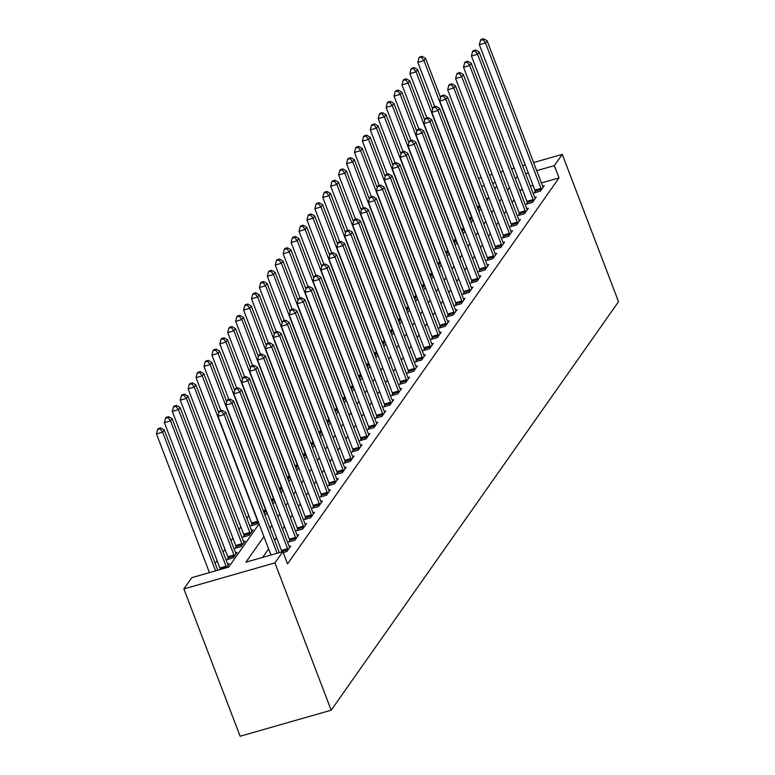 <?xml version="1.0" encoding="UTF-8"?>
<svg xmlns="http://www.w3.org/2000/svg" width="775" height="775" viewBox="0 0 775 775"><rect width="100%" height="100%" fill="white"/><g stroke="black" fill="none" stroke-linecap="round" stroke-linejoin="round"><path stroke-width="1.16" d="M259.082 523.929L228.712 567.106L191.793 577.666L183.878 588.923L240.134 736.25L331.187 710.21L618.528 301.698L562.272 154.37L554.348 165.627L536.707 170.674M248.765 515.607L246.847 518.33M240.841 526.874L238.932 529.596M232.926 538.131L231.008 540.853M225.002 549.388L223.093 552.11M217.087 560.654L215.169 563.377M209.163 571.911L208.475 572.89M488.221 198.158L486.312 198.7M226.319 567.794L229.216 563.667L227.676 564.113M228.208 558.107L227.182 559.569L233.333 557.816L237.131 552.41L235.59 552.846M236.133 546.85L235.106 548.312L241.257 546.549L245.055 541.144L243.515 541.589M244.057 535.583L243.021 537.056L249.172 535.292L252.979 529.887L251.429 530.333M251.972 524.326L250.945 525.789L257.097 524.036L258.404 522.166M264.178 513.011L266.329 510.909M272.093 501.754L274.243 499.652M280.017 490.488L282.168 488.386M287.942 479.231L290.082 477.129M295.856 467.974L298.007 465.872M303.781 456.707L305.931 454.605M311.695 445.451L313.846 443.348M319.62 434.194L321.77 432.092M327.534 422.927L329.685 420.825M335.459 411.67L337.609 409.568M343.383 400.413L345.524 398.311M351.298 389.147L353.448 387.045M359.222 377.89L361.373 375.788M367.137 366.633L369.287 364.531M375.061 355.367L377.212 353.264M382.976 344.11L385.127 342.007M390.9 332.853L393.051 330.751M398.825 321.596L400.966 319.484M406.739 310.329L408.89 308.227M414.664 299.073L416.814 296.97M422.578 287.816L424.729 285.704M430.503 276.549L432.653 274.447M438.418 265.292L440.568 263.19M446.342 254.035L448.493 251.923M454.266 242.769L456.407 240.667M462.181 231.512L464.332 229.41M470.105 220.255L472.246 218.143M478.02 208.988L480.171 206.886M263.917 536.61L245.937 562.175L282.846 551.626L287.535 563.9L559.037 177.911L541.396 182.948M533.045 185.341L530.381 186.107M522.05 188.567L520.141 191.28M514.135 199.824L512.217 202.546M506.211 211.081L504.302 213.803M498.296 222.347L496.378 225.06M490.372 233.604L488.463 236.327M482.457 244.861L480.539 247.583M474.532 256.128L472.624 258.84M466.618 267.385L464.7 270.107M458.693 278.642L456.775 281.364M450.769 289.908L448.861 292.621M442.854 301.165L440.936 303.887M434.93 312.422L433.022 315.144M427.015 323.688L425.097 326.401M419.091 334.945L417.183 337.668M411.176 346.202L409.258 348.924M403.252 357.469L401.334 360.181M395.327 368.726L393.419 371.448M387.413 379.983L385.495 382.705M379.488 391.249L377.58 393.962M371.574 402.506L369.656 405.228M363.649 413.763L361.741 416.485M355.735 425.029L353.817 427.742M347.81 436.286L345.892 439.008M339.886 447.543L337.978 450.265M331.971 458.81L330.053 461.522M324.047 470.067L322.138 472.789M316.132 481.323L314.214 484.046M308.208 492.58L306.299 495.302M300.293 503.847L298.375 506.569M292.369 515.104L290.451 517.826M284.444 526.361L282.536 529.083M276.53 537.627L274.612 540.349M268.605 548.884L262.609 557.409M283.195 552.546L286.934 551.48L290.732 546.075L289.191 546.52M289.734 540.514L288.697 541.977L294.849 540.223L298.656 534.818L297.116 535.254M297.648 529.257L296.622 530.72L302.773 528.957L306.571 523.551L305.03 523.997M305.573 517.991L304.536 519.463L310.698 517.7L314.495 512.294L312.955 512.74M313.488 506.734L312.461 508.197L318.612 506.443L322.419 501.038L320.869 501.473M321.412 495.477L320.385 496.94L326.537 495.177L330.334 489.771L328.794 490.217M329.336 484.21L328.3 485.683L334.451 483.92L338.258 478.514L336.718 478.96M337.251 472.953L336.224 474.416L342.376 472.663L346.173 467.257L344.633 467.693M345.175 461.697L344.139 463.159L350.29 461.396L354.097 455.991L352.557 456.436M353.09 450.43L352.063 451.903L358.215 450.139L362.012 444.734L360.472 445.179M361.014 439.173L359.978 440.636L366.129 438.882L369.937 433.477L368.396 433.913M368.929 427.916L367.902 429.379L374.054 427.616L377.851 422.22L376.311 422.656M376.853 416.65L375.827 418.122L381.978 416.359L385.776 410.953L384.235 411.399M384.778 405.393L383.741 406.856L389.893 405.102L393.7 399.697L392.15 400.132M392.692 394.136L391.666 395.599L397.817 393.836L401.615 388.44L400.074 388.876M400.617 382.869L399.58 384.342L405.732 382.579L409.539 377.173L407.999 377.619M408.532 371.613L407.505 373.075L413.656 371.322L417.454 365.916L415.913 366.352M416.456 360.356L415.419 361.818L421.571 360.055L425.378 354.659L423.838 355.095M424.371 349.089L423.344 350.562L429.495 348.798L433.293 343.393L431.752 343.838M432.295 337.832L431.268 339.295L437.42 337.542L441.217 332.136L439.677 332.572M440.219 326.575L439.183 328.038L445.334 326.275L449.142 320.879L447.592 321.315M448.134 315.309L447.107 316.781L453.259 315.018L457.056 309.613L455.516 310.058M456.058 304.052L455.022 305.515L461.173 303.761L464.981 298.356L463.44 298.792M463.973 292.795L462.946 294.258L469.098 292.495L472.895 287.099L471.355 287.535M471.897 281.538L470.861 283.001L477.012 281.238L480.82 275.832L479.279 276.278M479.812 270.272L478.785 271.734L484.937 269.981L488.734 264.575L487.194 265.011M487.737 259.015L486.71 260.478L492.861 258.724L496.659 253.318L495.118 253.754M495.661 247.758L494.624 249.221L500.776 247.458L504.583 242.052L503.033 242.498M503.576 236.491L502.549 237.954L508.7 236.201L512.498 230.795L510.958 231.231M511.5 225.234L510.463 226.697L516.615 224.944L520.422 219.538L518.882 219.974M519.415 213.977L518.388 215.44L524.539 213.677L528.337 208.272L526.797 208.717M527.339 202.711L526.303 204.174L532.454 202.42L536.261 197.015L534.721 197.451M535.254 191.454L534.227 192.917L540.378 191.163L544.176 185.758L542.636 186.194M559.037 177.911L554.348 165.627M282.846 551.626L274.922 562.882L331.187 710.21M562.272 154.37L533.617 162.566M525.256 164.959L522.602 165.714M514.242 168.107L511.578 168.863M503.227 171.256L500.563 172.011M492.212 174.404L489.548 175.169M481.188 177.553L478.533 178.318M495.302 182.513L492.638 183.278M484.288 185.661L481.624 186.426M265.089 515.385L266.997 512.672M273.003 504.128L274.922 501.406M280.928 492.871L282.836 490.149M288.843 481.604L290.761 478.892M296.767 470.347L298.675 467.625M304.682 459.091L306.6 456.368M312.606 447.824L314.524 445.112M320.53 436.567L322.439 433.845M328.445 425.31L330.363 422.588M336.369 414.044L338.278 411.331M344.284 402.787L346.202 400.065M352.208 391.53L354.117 388.808M360.123 380.263L362.041 377.551M368.048 369.007L369.966 366.284M375.972 357.75L377.88 355.028M383.887 346.493L385.805 343.771M391.811 335.226L393.719 332.504M399.726 323.969L401.644 321.247M407.65 312.713L409.558 309.99M415.565 301.446L417.483 298.724M423.489 290.189L425.397 287.467M431.413 278.932L433.322 276.21M439.328 267.666L441.246 264.943M447.252 256.409L449.161 253.687M455.167 245.152L457.085 242.43M463.092 233.885L465 231.163M471.006 222.628L472.924 219.906M478.931 211.372L480.839 208.649M486.855 200.105L488.763 197.383M494.77 188.848L496.688 186.126M183.878 588.923L274.922 562.882M517.371 176.283L515.452 179.006M509.446 187.55L507.528 190.263M501.522 198.807L499.613 201.529M493.607 210.064L491.689 212.786M485.683 221.33L483.774 224.043M477.768 232.587L475.85 235.309M469.844 243.844L467.935 246.566M461.929 255.111L460.011 257.823M454.005 266.368L452.087 269.09M446.08 277.624L444.172 280.347M438.166 288.891L436.248 291.603M430.241 300.148L428.333 302.87M422.327 311.405L420.408 314.127M414.402 322.671L412.494 325.384M406.488 333.928L404.569 336.65M398.563 345.185L396.655 347.907M390.639 356.452L388.73 359.164M382.724 367.708L380.806 370.431M374.8 378.965L372.891 381.688M366.885 390.232L364.967 392.944M358.961 401.489L357.052 404.211M351.046 412.746L349.128 415.468M343.122 424.012L341.213 426.725M335.197 435.269L333.289 437.991M327.282 446.526L325.364 449.248M319.358 457.783L317.45 460.505M311.443 469.049L309.525 471.772M303.519 480.306L301.611 483.028M295.604 491.563L293.686 494.285M287.68 502.83L285.772 505.552M279.765 514.087L277.847 516.809M271.841 525.343L269.923 528.066M528.356 173.067L525.692 173.823M277.101 553.263L224.14 414.577L225.728 412.319L279.31 552.633M270.95 555.026L217.988 416.33L224.14 414.577L221.553 411.234L222.183 410.333L219.722 411.031L219.093 411.932L221.553 411.234M219.093 411.932L217.988 416.33M225.728 412.319L222.183 410.333M217.785 570.226L164.203 429.912L162.624 432.169L156.472 433.923L209.434 572.618M160.037 428.827L160.667 427.926L158.207 428.623L157.577 429.524L160.037 428.827L162.624 432.169L215.586 570.855M160.667 427.926L164.203 429.912M156.472 433.923L157.577 429.524M287.961 550.018L287.874 549.659A2.712 0.882 74 0 0 287.573 548.681L232.064 403.31L233.643 401.062L289.153 546.423A2.712 0.882 74 0 0 289.55 547.276L289.705 547.538M281.848 551.907L281.722 551.422A2.712 0.882 74 0 0 281.422 550.434L225.912 405.073L232.064 403.31L229.477 399.968L230.107 399.067L227.647 399.774L227.017 400.675L229.477 399.968M227.017 400.675L225.912 405.073M233.643 401.062L230.107 399.067M295.885 538.751L295.798 538.402A2.712 0.882 74 0 0 295.488 537.414L239.979 392.053L241.568 389.796L297.077 535.167A2.712 0.882 74 0 0 297.474 536.019L297.619 536.281M289.995 541.609L289.647 540.156A2.712 0.882 74 0 0 289.337 539.177L233.827 393.807L239.979 392.053L237.392 388.711L238.032 387.81L235.571 388.517L234.932 389.418L237.392 388.711M234.932 389.418L233.827 393.807M241.568 389.796L238.032 387.81M303.8 527.494L303.713 527.136A2.712 0.882 74 0 0 303.412 526.157L247.903 380.796L249.492 378.539L305.001 523.9A2.712 0.882 74 0 0 305.389 524.752L305.544 525.024M297.92 530.352L297.561 528.899A2.712 0.882 74 0 0 297.261 527.92L241.752 382.55L247.903 380.796L245.317 377.454L245.946 376.553L243.486 377.251L242.856 378.152L245.317 377.454M242.856 378.152L241.752 382.55M249.492 378.539L245.946 376.553M228.189 565.13L228.034 564.868A2.712 0.882 -106 0 1 227.637 564.016L172.127 418.655L170.548 420.903L164.397 422.666L219.897 568.027A2.712 0.882 -106 0 1 220.207 569.005L220.323 569.499M167.952 417.56L168.592 416.659L166.131 417.367L165.492 418.267L167.952 417.56L170.548 420.903L226.058 566.273A2.712 0.882 -106 0 1 226.358 567.252L226.445 567.61M168.592 416.659L172.127 418.655M164.397 422.666L165.492 418.267M236.104 553.873L235.949 553.612A2.712 0.882 -106 0 1 235.561 552.759L180.052 407.388L178.463 409.646L172.312 411.399L227.821 556.77A2.712 0.882 -106 0 1 228.121 557.748L228.48 559.201M175.877 406.303L176.506 405.403L174.046 406.11L173.416 407.011L175.877 406.303L178.463 409.646L233.972 555.007A2.712 0.882 -106 0 1 234.282 555.995L234.36 556.343M176.506 405.403L180.052 407.388M172.312 411.399L173.416 407.011M244.028 542.616L243.873 542.345A2.712 0.882 -106 0 1 243.476 541.493L187.967 396.132L186.388 398.389L180.236 400.142L235.745 545.503A2.712 0.882 -106 0 1 236.046 546.491L236.394 547.944M183.791 395.047L184.431 394.146L181.97 394.843L181.331 395.744L183.791 395.047L186.388 398.389L241.897 543.75A2.712 0.882 -106 0 1 242.197 544.728L242.284 545.087M184.431 394.146L187.967 396.132M180.236 400.142L181.331 395.744M311.724 516.237L311.637 515.879A2.712 0.882 74 0 0 311.337 514.9L255.827 369.53L257.407 367.282L312.916 512.643A2.712 0.882 74 0 0 313.313 513.496L313.468 513.757M305.834 519.085L305.486 517.642A2.712 0.882 74 0 0 305.185 516.654L249.676 371.293L255.827 369.53L253.231 366.188L253.871 365.287L251.41 365.994L250.771 366.895L253.231 366.188M250.771 366.895L249.676 371.293M257.407 367.282L253.871 365.287M251.943 531.35L251.798 531.088A2.712 0.882 -106 0 1 251.4 530.236L195.891 384.875L194.302 387.122L188.151 388.885L243.66 534.246A2.712 0.882 -106 0 1 243.97 535.234L244.319 536.678M191.716 383.78L192.345 382.879L189.885 383.586L189.255 384.487L191.716 383.78L194.302 387.122L249.812 532.493A2.712 0.882 -106 0 1 250.122 533.471L250.209 533.83M192.345 382.879L195.891 384.875M188.151 388.885L189.255 384.487M319.639 504.971L319.562 504.622A2.712 0.882 74 0 0 319.252 503.634L263.742 358.273L265.331 356.016L320.84 501.386A2.712 0.882 74 0 0 321.238 502.239L321.383 502.5M313.759 507.828L313.41 506.375A2.712 0.882 74 0 0 313.1 505.397L257.591 360.036L263.742 358.273L261.156 354.931L261.785 354.03L259.325 354.737L258.695 355.638L261.156 354.931M258.695 355.638L257.591 360.036M265.331 356.016L261.785 354.03M218.831 412.959L203.806 373.608L202.227 375.865L196.075 377.628L251.584 522.989A2.712 0.882 -106 0 1 251.885 523.968L252.233 525.421M199.64 372.523L200.27 371.622L197.809 372.329L197.179 373.23L199.64 372.523L202.227 375.865L257.736 521.226A2.712 0.882 -106 0 1 258.036 522.214L258.123 522.563M200.27 371.622L203.806 373.608M196.075 377.628L197.179 373.23M327.563 493.714L327.476 493.355A2.712 0.882 74 0 0 327.176 492.377L271.667 347.016L273.246 344.759L328.755 490.12A2.712 0.882 74 0 0 329.152 490.972L329.307 491.243M321.673 496.572L321.325 495.118A2.712 0.882 74 0 0 321.024 494.14L265.515 348.769L271.667 347.016L269.07 343.674L269.71 342.773L267.249 343.47L266.61 344.371L269.07 343.674M266.61 344.371L265.515 348.769M273.246 344.759L269.71 342.773M226.755 401.702L211.73 362.351L210.141 364.608L203.99 366.362L220.923 410.692M207.555 361.266L208.194 360.365L205.733 361.063L205.094 361.964L207.555 361.266L210.141 364.608L265.651 509.969A2.712 0.882 -106 0 1 265.961 510.948L266.048 511.306M208.194 360.365L211.73 362.351M203.99 366.362L205.094 361.964M335.488 482.457L335.401 482.098A2.712 0.882 74 0 0 335.091 481.12L279.581 335.749L281.17 333.502L336.679 478.863A2.712 0.882 74 0 0 337.077 479.715L337.222 479.977M329.598 485.305L329.249 483.862A2.712 0.882 74 0 0 328.939 482.873L273.43 337.512L279.581 335.749L276.995 332.407L277.624 331.516L275.164 332.213L274.534 333.114L276.995 332.407M274.534 333.114L273.43 337.512M281.17 333.502L277.624 331.516M234.68 390.445L219.645 351.094L218.066 353.342L211.914 355.105L228.838 399.435M215.479 350L216.109 349.099L213.648 349.806L213.018 350.707L215.479 350L218.066 353.342L273.575 498.712A2.712 0.882 -106 0 1 273.875 499.691L273.963 500.049M216.109 349.099L219.645 351.094M211.914 355.105L213.018 350.707M343.403 471.19L343.315 470.842A2.712 0.882 74 0 0 343.015 469.853L287.506 324.493L289.085 322.235L344.594 467.606A2.712 0.882 74 0 0 344.991 468.458L345.146 468.72M337.522 474.048L337.164 472.595A2.712 0.882 74 0 0 336.863 471.617L281.354 326.256L287.506 324.493L284.919 321.15L285.549 320.249L283.088 320.957L282.458 321.858L284.919 321.15M282.458 321.858L281.354 326.256M289.085 322.235L285.549 320.249M242.594 379.178L227.569 339.828L225.99 342.085L219.829 343.848L236.763 388.178M223.394 338.743L224.033 337.842L221.572 338.549L220.933 339.45L223.394 338.743L225.99 342.085L281.499 487.446A2.712 0.882 -106 0 1 281.8 488.434L281.887 488.783M224.033 337.842L227.569 339.828M219.829 343.848L220.933 339.45M351.327 459.933L351.24 459.575A2.712 0.882 74 0 0 350.93 458.597L295.42 313.236L297.009 310.978L352.518 456.339A2.712 0.882 74 0 0 352.916 457.192L353.061 457.463M345.437 462.791L345.088 461.338A2.712 0.882 74 0 0 344.778 460.36L289.269 314.989L295.42 313.236L292.834 309.893L293.473 308.993L291.012 309.69L290.373 310.591L292.834 309.893M290.373 310.591L289.269 314.989M297.009 310.978L293.473 308.993M250.519 367.922L235.493 328.571L233.905 330.828L227.753 332.582L244.677 376.912M231.318 327.486L231.948 326.585L229.487 327.282L228.858 328.183L231.318 327.486L233.905 330.828L289.414 476.189A2.712 0.882 -106 0 1 289.714 477.168L289.802 477.526M231.948 326.585L235.493 328.571M227.753 332.582L228.858 328.183M359.242 448.677L359.154 448.318A2.712 0.882 74 0 0 358.854 447.34L303.345 301.969L304.933 299.722L360.443 445.082A2.712 0.882 74 0 0 360.83 445.935L360.985 446.197M353.361 451.525L353.003 450.081A2.712 0.882 74 0 0 352.702 449.093L297.193 303.732L303.345 301.969L300.758 298.637L301.388 297.736L298.927 298.433L298.298 299.334L300.758 298.637M298.298 299.334L297.193 303.732M304.933 299.722L301.388 297.736M258.433 356.665L243.408 317.314L241.829 319.562L235.678 321.325L252.602 365.655M239.233 316.219L239.872 315.328L237.412 316.026L236.772 316.927L239.233 316.219L241.829 319.562L297.338 464.932A2.712 0.882 -106 0 1 297.639 465.911L297.726 466.269M239.872 315.328L243.408 317.314M235.678 321.325L236.772 316.927M367.166 437.41L367.079 437.061A2.712 0.882 74 0 0 366.778 436.073L311.269 290.712L312.848 288.455L368.358 433.826A2.712 0.882 74 0 0 368.755 434.678L368.91 434.94M361.276 440.268L360.927 438.815A2.712 0.882 74 0 0 360.627 437.836L305.118 292.475L311.269 290.712L308.673 287.37L309.312 286.469L306.852 287.176L306.212 288.077L308.673 287.37M306.212 288.077L305.118 292.475M312.848 288.455L309.312 286.469M266.358 345.398L251.333 306.048L249.744 308.305L243.592 310.068L260.526 354.398M247.157 304.963L247.787 304.062L245.326 304.769L244.697 305.67L247.157 304.963L249.744 308.305L305.253 453.666A2.712 0.882 -106 0 1 305.563 454.654L305.65 455.002M247.787 304.062L251.333 306.048M243.592 310.068L244.697 305.67M375.081 426.153L375.003 425.795A2.712 0.882 74 0 0 374.693 424.816L319.184 279.455L320.772 277.198L376.282 422.559A2.712 0.882 74 0 0 376.679 423.412L376.824 423.683M369.2 429.011L368.842 427.558A2.712 0.882 74 0 0 368.542 426.579L313.032 281.209L319.184 279.455L316.597 276.113L317.227 275.212L314.766 275.919L314.137 276.811L316.597 276.113M314.137 276.811L313.032 281.209M320.772 277.198L317.227 275.212M274.272 334.141L259.247 294.791L257.668 297.048L251.517 298.801L268.441 343.131M255.082 293.706L255.711 292.805L253.251 293.502L252.621 294.403L255.082 293.706L257.668 297.048L313.177 442.409A2.712 0.882 -106 0 1 313.478 443.387L313.565 443.746M255.711 292.805L259.247 294.791M251.517 298.801L252.621 294.403M383.005 414.896L382.918 414.538A2.712 0.882 74 0 0 382.618 413.559L327.108 268.189L328.687 265.941L384.197 411.302A2.712 0.882 74 0 0 384.594 412.155L384.749 412.416M377.115 417.744L376.766 416.301A2.712 0.882 74 0 0 376.466 415.313L320.957 269.952L327.108 268.189L324.512 264.856L325.151 263.955L322.691 264.653L322.051 265.554L324.512 264.856M322.051 265.554L320.957 269.952M328.687 265.941L325.151 263.955M282.197 322.884L267.172 283.534L265.583 285.781L259.431 287.544L276.365 331.874M262.996 282.449L263.626 281.548L261.165 282.245L260.536 283.146L262.996 282.449L265.583 285.781L321.092 431.152A2.712 0.882 -106 0 1 321.402 432.13L321.489 432.489M263.626 281.548L267.172 283.534M259.431 287.544L260.536 283.146M390.929 403.639L390.842 403.281A2.712 0.882 74 0 0 390.532 402.293L335.023 256.932L336.612 254.684L392.121 400.045A2.712 0.882 74 0 0 392.518 400.898L392.663 401.159M385.039 406.488L384.691 405.034A2.712 0.882 74 0 0 384.381 404.056L328.871 258.695L335.023 256.932L332.436 253.59L333.066 252.689L330.605 253.396L329.976 254.297L332.436 253.59M329.976 254.297L328.871 258.695M336.612 254.684L333.066 252.689M290.121 311.618L275.086 272.267L273.507 274.524L267.356 276.287L284.28 320.618M270.921 271.182L271.55 270.281L269.09 270.988L268.46 271.889L270.921 271.182L273.507 274.524L329.017 419.885A2.712 0.882 -106 0 1 329.317 420.873L329.404 421.222M271.55 270.281L275.086 272.267M267.356 276.287L268.46 271.889M398.844 392.373L398.757 392.014A2.712 0.882 74 0 0 398.457 391.036L342.947 245.675L344.526 243.418L400.036 388.788A2.712 0.882 74 0 0 400.433 389.631L400.588 389.903M392.964 395.231L392.605 393.778A2.712 0.882 74 0 0 392.305 392.799L336.796 247.428L342.947 245.675L340.361 242.333L340.99 241.432L338.53 242.139L337.9 243.04L340.361 242.333M337.9 243.04L336.796 247.428M344.526 243.418L340.99 241.432M298.036 300.361L283.011 261.01L281.432 263.267L275.27 265.021L292.204 309.351M278.835 259.925L279.475 259.024L277.014 259.732L276.375 260.632L278.835 259.925L281.432 263.267L336.931 408.628A2.712 0.882 -106 0 1 337.241 409.607L337.328 409.965M279.475 259.024L283.011 261.01M275.27 265.021L276.375 260.632M406.768 381.116L406.681 380.757A2.712 0.882 74 0 0 406.371 379.779L350.862 234.408L352.451 232.161L407.96 377.522A2.712 0.882 74 0 0 408.357 378.374L408.502 378.636M400.878 383.964L400.53 382.521A2.712 0.882 74 0 0 400.22 381.532L344.71 236.172L350.862 234.408L348.275 231.076L348.915 230.175L346.454 230.873L345.815 231.773L348.275 231.076M345.815 231.773L344.71 236.172M352.451 232.161L348.915 230.175M305.96 289.104L290.935 249.753L289.346 252.001L283.195 253.764L300.119 298.094M286.76 248.668L287.389 247.767L284.929 248.465L284.299 249.366L286.76 248.668L289.346 252.001L344.856 397.372A2.712 0.882 -106 0 1 345.156 398.35L345.243 398.708M287.389 247.767L290.935 249.753M283.195 253.764L284.299 249.366M414.683 369.859L414.596 369.501A2.712 0.882 74 0 0 414.296 368.512L358.786 223.152L360.375 220.904L415.875 366.265A2.712 0.882 74 0 0 416.272 367.118L416.427 367.379M408.803 372.707L408.444 371.254A2.712 0.882 74 0 0 408.144 370.276L352.635 224.915L358.786 223.152L356.2 219.809L356.829 218.908L354.369 219.616L353.739 220.517L356.2 219.809M353.739 220.517L352.635 224.915M360.375 220.904L356.829 218.908M313.875 277.838L298.85 238.497L297.271 240.744L291.119 242.507L308.043 286.837M294.674 237.402L295.314 236.501L292.853 237.208L292.214 238.109L294.674 237.402L297.271 240.744L352.78 386.105A2.712 0.882 -106 0 1 353.08 387.093L353.168 387.452M295.314 236.501L298.85 238.497M291.119 242.507L292.214 238.109M422.608 358.593L422.52 358.234A2.712 0.882 74 0 0 422.22 357.256L366.711 211.895L368.29 209.638L423.799 355.008A2.712 0.882 74 0 0 424.196 355.851L424.351 356.122M416.718 361.45L416.369 359.997A2.712 0.882 74 0 0 416.068 359.019L360.559 213.648L366.711 211.895L364.114 208.553L364.754 207.652L362.293 208.359L361.654 209.26L364.114 208.553M361.654 209.26L360.559 213.648M368.29 209.638L364.754 207.652M321.799 266.581L306.774 227.23L305.185 229.487L299.034 231.241L315.968 275.571M302.599 226.145L303.228 225.244L300.768 225.951L300.138 226.852L302.599 226.145L305.185 229.487L360.695 374.848A2.712 0.882 -106 0 1 361.005 375.827L361.092 376.185M303.228 225.244L306.774 227.23M299.034 231.241L300.138 226.852M430.522 347.336L430.445 346.977A2.712 0.882 74 0 0 430.135 345.999L374.625 200.628L376.214 198.381L431.723 343.742A2.712 0.882 74 0 0 432.111 344.594L432.266 344.856M424.642 350.184L424.283 348.74A2.712 0.882 74 0 0 423.983 347.752L368.474 202.391L374.625 200.628L372.039 197.296L372.668 196.395L370.208 197.092L369.578 197.993L372.039 197.296M369.578 197.993L368.474 202.391M376.214 198.381L372.668 196.395M329.714 255.324L314.689 215.973L313.11 218.221L306.958 219.984L323.882 264.314M310.513 214.888L311.153 213.987L308.692 214.685L308.053 215.586L310.513 214.888L313.11 218.221L368.619 363.591A2.712 0.882 -106 0 1 368.919 364.57L369.007 364.928M311.153 213.987L314.689 215.973M306.958 219.984L308.053 215.586M438.447 336.079L438.359 335.72A2.712 0.882 74 0 0 438.059 334.732L382.55 189.371L384.129 187.124L439.638 332.485A2.712 0.882 74 0 0 440.035 333.337L440.19 333.599M432.557 338.927L432.208 337.474A2.712 0.882 74 0 0 431.907 336.495L376.398 191.134L382.55 189.371L379.953 186.029L380.593 185.128L378.132 185.835L377.493 186.736L379.953 186.029M377.493 186.736L376.398 191.134M384.129 187.124L380.593 185.128M337.638 244.067L322.613 204.716L321.024 206.964L314.873 208.727L331.807 253.057M318.438 203.622L319.067 202.721L316.607 203.428L315.977 204.329L318.438 203.622L321.024 206.964L376.534 352.325A2.712 0.882 -106 0 1 376.844 353.313L376.931 353.671M319.067 202.721L322.613 204.716M314.873 208.727L315.977 204.329M446.371 324.812L446.284 324.454A2.712 0.882 74 0 0 445.974 323.475L390.464 178.114L392.053 175.857L447.562 321.228A2.712 0.882 74 0 0 447.96 322.071L448.105 322.342M440.481 327.67L440.132 326.217A2.712 0.882 74 0 0 439.822 325.238L384.313 179.868L390.464 178.114L387.878 174.772L388.507 173.871L386.047 174.578L385.417 175.479L387.878 174.772M385.417 175.479L384.313 179.868M392.053 175.857L388.507 173.871M345.563 232.8L330.528 193.45L328.949 195.707L322.797 197.46L339.721 241.79M326.362 192.365L326.992 191.464L324.531 192.171L323.902 193.072L326.362 192.365L328.949 195.707L384.458 341.068A2.712 0.882 -106 0 1 384.758 342.046L384.846 342.405M326.992 191.464L330.528 193.45M322.797 197.46L323.902 193.072M454.286 313.555L454.198 313.197A2.712 0.882 74 0 0 453.898 312.218L398.389 166.848L399.968 164.6L455.477 309.961A2.712 0.882 74 0 0 455.874 310.814L456.029 311.075M448.396 316.403L448.047 314.96A2.712 0.882 74 0 0 447.747 313.972L392.237 168.611L398.389 166.848L395.802 163.515L396.432 162.614L393.971 163.312L393.342 164.213L395.802 163.515M393.342 164.213L392.237 168.611M399.968 164.6L396.432 162.614M353.478 221.543L338.452 182.193L336.863 184.44L330.712 186.203L347.646 230.533M334.277 181.108L334.916 180.207L332.456 180.904L331.816 181.805L334.277 181.108L336.863 184.44L392.373 329.811A2.712 0.882 -106 0 1 392.683 330.789L392.77 331.148M334.916 180.207L338.452 182.193M330.712 186.203L331.816 181.805M462.21 302.298L462.123 301.94A2.712 0.882 74 0 0 461.813 300.952L406.303 155.591L407.892 153.343L463.402 298.704A2.712 0.882 74 0 0 463.799 299.557L463.944 299.818M456.32 305.147L455.971 303.693A2.712 0.882 74 0 0 455.661 302.715L400.152 157.354L406.303 155.591L403.717 152.249L404.356 151.348L401.896 152.055L401.256 152.956L403.717 152.249M401.256 152.956L400.152 157.354M407.892 153.343L404.356 151.348M361.402 210.287L346.377 170.936L344.788 173.183L338.636 174.947L355.56 219.277M342.201 169.841L342.831 168.94L340.37 169.648L339.741 170.548L342.201 169.841L344.788 173.183L400.297 318.544A2.712 0.882 -106 0 1 400.597 319.532L400.685 319.891M342.831 168.94L346.377 170.936M338.636 174.947L339.741 170.548M470.125 291.032L470.037 290.673A2.712 0.882 74 0 0 469.737 289.695L414.228 144.334L415.807 142.077L471.316 287.448A2.712 0.882 74 0 0 471.713 288.29L471.868 288.562M464.244 293.89L463.886 292.437A2.712 0.882 74 0 0 463.586 291.458L408.076 146.088L414.228 144.334L411.641 140.992L412.271 140.091L409.81 140.798L409.181 141.699L411.641 140.992M409.181 141.699L408.076 146.088M415.807 142.077L412.271 140.091M369.317 199.02L354.291 159.669L352.712 161.927L346.561 163.68L363.485 208.01M350.116 158.584L350.755 157.683L348.295 158.391L347.655 159.292L350.116 158.584L352.712 161.927L408.222 307.287A2.712 0.882 -106 0 1 408.522 308.266L408.609 308.624M350.755 157.683L354.291 159.669M346.561 163.68L347.655 159.292M478.049 279.775L477.962 279.417A2.712 0.882 74 0 0 477.662 278.438L422.152 133.068L423.731 130.82L479.241 276.181A2.712 0.882 74 0 0 479.638 277.033L479.783 277.305M472.159 282.633L471.81 281.18A2.712 0.882 74 0 0 471.5 280.192L415.991 134.831L422.152 133.068L419.556 129.735L420.195 128.834L417.735 129.532L417.095 130.432L419.556 129.735M417.095 130.432L415.991 134.831M423.731 130.82L420.195 128.834M377.241 187.763L362.216 148.412L360.627 150.66L354.475 152.423L371.409 196.753M358.04 147.328L358.67 146.427L356.209 147.124L355.58 148.025L358.04 147.328L360.627 150.66L416.136 296.031A2.712 0.882 -106 0 1 416.446 297.009L416.533 297.368M358.67 146.427L362.216 148.412M354.475 152.423L355.58 148.025M485.964 268.518L485.877 268.16A2.712 0.882 74 0 0 485.576 267.172L430.067 121.811L431.656 119.563L487.165 264.924A2.712 0.882 74 0 0 487.552 265.777L487.707 266.038M480.083 271.366L479.725 269.913A2.712 0.882 74 0 0 479.425 268.935L423.915 123.574L430.067 121.811L427.48 118.468L428.11 117.567L425.649 118.275L425.02 119.176L427.48 118.468M425.02 119.176L423.915 123.574M431.656 119.563L428.11 117.567M385.156 176.506L370.13 137.156L368.551 139.403L362.4 141.166L379.324 185.496M365.955 136.061L366.594 135.16L364.134 135.867L363.494 136.768L365.955 136.061L368.551 139.403L424.061 284.764A2.712 0.882 -106 0 1 424.361 285.752L424.448 286.111M366.594 135.16L370.13 137.156M362.4 141.166L363.494 136.768M493.888 257.252L493.801 256.893A2.712 0.882 74 0 0 493.501 255.915L437.991 110.554L439.57 108.297L495.08 253.667A2.712 0.882 74 0 0 495.477 254.51L495.632 254.781M487.998 260.109L487.649 258.656A2.712 0.882 74 0 0 487.349 257.678L431.84 112.307L437.991 110.554L435.395 107.212L436.034 106.311L433.574 107.018L432.934 107.919L435.395 107.212M432.934 107.919L431.84 112.307M439.57 108.297L436.034 106.311M393.08 165.24L378.055 125.889L376.466 128.146L370.314 129.9L387.248 174.23M373.879 124.804L374.509 123.903L372.048 124.61L371.419 125.511L373.879 124.804L376.466 128.146L431.975 273.507A2.712 0.882 -106 0 1 432.285 274.486L432.373 274.844M374.509 123.903L378.055 125.889M370.314 129.9L371.419 125.511M501.812 245.995L501.725 245.636A2.712 0.882 74 0 0 501.415 244.658L445.906 99.287L447.495 97.04L503.004 242.401A2.712 0.882 74 0 0 503.401 243.253L503.547 243.524M495.923 248.852L495.574 247.399A2.712 0.882 74 0 0 495.264 246.411L439.754 101.05L445.906 99.287L443.319 95.955L443.949 95.054L441.488 95.751L440.859 96.652L443.319 95.955M440.859 96.652L439.754 101.05M447.495 97.04L443.949 95.054M401.004 153.983L385.969 114.632L384.39 116.88L378.239 118.643L395.163 162.973M381.804 113.547L382.433 112.646L379.973 113.344L379.343 114.245L381.804 113.547L384.39 116.88L439.9 262.25A2.712 0.882 -106 0 1 440.2 263.229L440.287 263.587M382.433 112.646L385.969 114.632M378.239 118.643L379.343 114.245M509.727 234.738L509.64 234.379A2.712 0.882 74 0 0 509.34 233.391L453.83 88.03L455.409 85.783L510.919 231.144A2.712 0.882 74 0 0 511.316 231.996L511.471 232.258M503.837 237.586L503.488 236.133A2.712 0.882 74 0 0 503.188 235.154L447.679 89.793L453.83 88.03L451.244 84.688L451.873 83.787L449.413 84.494L448.783 85.395L451.244 84.688M448.783 85.395L447.679 89.793M455.409 85.783L451.873 83.787M408.919 142.726L393.894 103.375L392.305 105.623L386.153 107.386L403.087 151.716M389.718 102.281L390.358 101.38L387.897 102.087L387.258 102.988L389.718 102.281L392.305 105.623L447.814 250.984A2.712 0.882 -106 0 1 448.124 251.972L448.212 252.33M390.358 101.38L393.894 103.375M386.153 107.386L387.258 102.988M517.652 223.471L517.564 223.113A2.712 0.882 74 0 0 517.254 222.134L461.745 76.773L463.334 74.516L518.843 219.887A2.712 0.882 74 0 0 519.24 220.739L519.386 221.001M511.762 226.329L511.413 224.876A2.712 0.882 74 0 0 511.103 223.898L455.593 78.527L461.745 76.773L459.158 73.431L459.788 72.53L457.327 73.237L456.698 74.138L459.158 73.431M456.698 74.138L455.593 78.527M463.334 74.516L459.788 72.53M416.843 131.459L401.818 92.109L400.229 94.366L394.078 96.119L411.002 140.449M397.643 91.024L398.272 90.123L395.812 90.83L395.182 91.731L397.643 91.024L400.229 94.366L455.739 239.727A2.712 0.882 -106 0 1 456.039 240.705L456.126 241.064M398.272 90.123L401.818 92.109M394.078 96.119L395.182 91.731M525.566 212.214L525.479 211.856A2.712 0.882 74 0 0 525.179 210.877L469.669 65.507L471.248 63.259L526.758 208.62A2.712 0.882 74 0 0 527.155 209.473L527.31 209.744M519.686 215.072L519.327 213.619A2.712 0.882 74 0 0 519.027 212.631L463.518 67.27L469.669 65.507L467.083 62.174L467.713 61.273L465.252 61.971L464.622 62.872L467.083 62.174M464.622 62.872L463.518 67.27M471.248 63.259L467.713 61.273M424.758 120.203L409.733 80.852L408.154 83.099L402.002 84.862L418.926 129.193M405.558 79.767L406.197 78.866L403.736 79.563L403.097 80.464L405.558 79.767L408.154 83.099L463.663 228.47A2.712 0.882 -106 0 1 463.963 229.448L464.051 229.807M406.197 78.866L409.733 80.852M402.002 84.862L403.097 80.464M533.491 200.958L533.403 200.599A2.712 0.882 74 0 0 533.093 199.611L477.594 54.25L479.173 52.002L534.682 197.363A2.712 0.882 74 0 0 535.079 198.216L535.225 198.477M527.601 203.806L527.252 202.352A2.712 0.882 74 0 0 526.942 201.374L471.433 56.013L477.594 54.25L474.998 50.908L475.637 50.007L473.176 50.714L472.537 51.615L474.998 50.908M472.537 51.615L471.433 56.013M479.173 52.002L475.637 50.007M432.683 108.946L417.657 69.595L416.068 71.843L409.917 73.606L426.851 117.936M413.482 68.5L414.112 67.599L411.651 68.307L411.021 69.207L413.482 68.5L416.068 71.843L471.578 217.203A2.712 0.882 -106 0 1 471.888 218.192L471.965 218.55M414.112 67.599L417.657 69.595M409.917 73.606L411.021 69.207M541.405 189.691L541.318 189.333A2.712 0.882 74 0 0 541.018 188.354L485.508 42.993L487.097 40.736L542.607 186.107A2.712 0.882 74 0 0 542.994 186.959L543.149 187.221M535.525 192.549L535.167 191.096A2.712 0.882 74 0 0 534.866 190.117L479.357 44.747L485.508 42.993L482.922 39.651L483.552 38.75L481.091 39.457L480.461 40.358L482.922 39.651M480.461 40.358L479.357 44.747M487.097 40.736L483.552 38.75M440.597 97.679L425.572 58.328L423.993 60.586L417.841 62.339L434.765 106.669M421.397 57.243L422.036 56.342L419.575 57.05L418.936 57.951L421.397 57.243L423.993 60.586L479.502 205.947A2.712 0.882 -106 0 1 479.802 206.925L479.89 207.283M422.036 56.342L425.572 58.328M417.841 62.339L418.936 57.951M287.874 549.659L281.722 551.422M287.573 548.681L281.422 550.434M295.798 538.402L289.647 540.156M295.488 537.414L289.337 539.177M303.713 527.136L297.561 528.899M303.412 526.157L297.261 527.92M219.897 568.027L226.058 566.273M220.207 569.005L226.358 567.252M227.821 556.77L233.972 555.007M228.121 557.748L234.282 555.995M235.745 545.503L241.897 543.75M236.046 546.491L242.197 544.728M311.637 515.879L305.486 517.642M311.337 514.9L305.185 516.654M243.66 534.246L249.812 532.493M243.97 535.234L250.122 533.471M319.562 504.622L313.41 506.375M319.252 503.634L313.1 505.397M251.584 522.989L257.736 521.226M251.885 523.968L258.036 522.214M327.476 493.355L321.325 495.118M327.176 492.377L321.024 494.14M263.277 510.647L265.651 509.969M263.645 511.616L265.961 510.948M335.401 482.098L329.249 483.862M335.091 481.12L328.939 482.873M271.192 499.391L273.575 498.712M271.56 500.35L273.875 499.691M343.315 470.842L337.164 472.595M343.015 469.853L336.863 471.617M279.116 488.124L281.499 487.446M279.484 489.093L281.8 488.434M351.24 459.575L345.088 461.338M350.93 458.597L344.778 460.36M287.031 476.867L289.414 476.189M287.399 477.836L289.714 477.168M359.154 448.318L353.003 450.081M358.854 447.34L352.702 449.093M294.955 465.61L297.338 464.932M295.323 466.569L297.639 465.911M367.079 437.061L360.927 438.815M366.778 436.073L360.627 437.836M302.88 454.353L305.253 453.666M303.248 455.312L305.563 454.654M375.003 425.795L368.842 427.558M374.693 424.816L368.542 426.579M310.794 443.087L313.177 442.409M311.162 444.056L313.478 443.387M382.918 414.538L376.766 416.301M382.618 413.559L376.466 415.313M318.719 431.83L321.092 431.152M319.087 432.789L321.402 432.13M390.842 403.281L384.691 405.034M390.532 402.293L384.381 404.056M326.633 420.573L329.017 419.885M327.002 421.532L329.317 420.873M398.757 392.014L392.605 393.778M398.457 391.036L392.305 392.799M334.558 409.307L336.931 408.628M334.926 410.275L337.241 409.607M406.681 380.757L400.53 382.521M406.371 379.779L400.22 381.532M342.472 398.05L344.856 397.372M342.841 399.009L345.156 398.35M414.596 369.501L408.444 371.254M414.296 368.512L408.144 370.276M350.397 386.793L352.78 386.105M350.765 387.752L353.08 387.093M422.52 358.234L416.369 359.997M422.22 357.256L416.068 359.019M358.321 375.526L360.695 374.848M358.689 376.495L361.005 375.827M430.445 346.977L424.283 348.74M430.135 345.999L423.983 347.752M366.236 364.269L368.619 363.591M366.604 365.228L368.919 364.57M438.359 335.72L432.208 337.474M438.059 334.732L431.907 336.495M374.16 353.012L376.534 352.325M374.528 353.972L376.844 353.313M446.284 324.454L440.132 326.217M445.974 323.475L439.822 325.238M382.075 341.746L384.458 341.068M382.443 342.715L384.758 342.046M454.198 313.197L448.047 314.96M453.898 312.218L447.747 313.972M389.999 330.489L392.373 329.811M390.368 331.448L392.683 330.789M462.123 301.94L455.971 303.693M461.813 300.952L455.661 302.715M397.914 319.232L400.297 318.544M398.282 320.191L400.597 319.532M470.037 290.673L463.886 292.437M469.737 289.695L463.586 291.458M405.838 307.966L408.222 307.287M406.207 308.934L408.522 308.266M477.962 279.417L471.81 281.18M477.662 278.438L471.5 280.192M413.763 296.709L416.136 296.031M414.131 297.668L416.446 297.009M485.877 268.16L479.725 269.913M485.576 267.172L479.425 268.935M421.677 285.452L424.061 284.764M422.046 286.411L424.361 285.752M493.801 256.893L487.649 258.656M493.501 255.915L487.349 257.678M429.602 274.185L431.975 273.507M429.97 275.154L432.285 274.486M501.725 245.636L495.574 247.399M501.415 244.658L495.264 246.411M437.517 262.928L439.9 262.25M437.885 263.887L440.2 263.229M509.64 234.379L503.488 236.133M509.34 233.391L503.188 235.154M445.441 251.672L447.814 250.984M445.809 252.631L448.124 251.972M517.564 223.113L511.413 224.876M517.254 222.134L511.103 223.898M453.356 240.405L455.739 239.727M453.724 241.374L456.039 240.705M525.479 211.856L519.327 213.619M525.179 210.877L519.027 212.631M461.28 229.148L463.663 228.47M461.648 230.107L463.963 229.448M533.403 200.599L527.252 202.352M533.093 199.611L526.942 201.374M469.204 217.891L471.578 217.203M469.573 218.85L471.888 218.192M541.318 189.333L535.167 191.096M541.018 188.354L534.866 190.117M477.119 206.625L479.502 205.947M477.487 207.593L479.802 206.925"/></g></svg>
